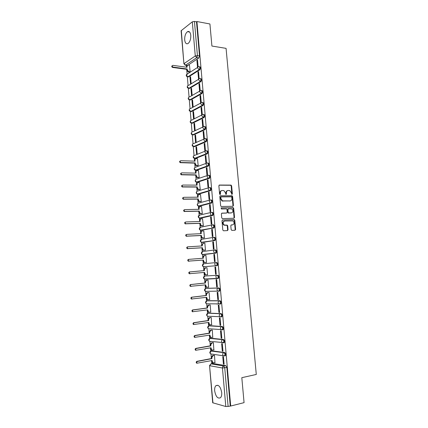 <?xml version="1.0" encoding="UTF-8"?>
<svg xmlns="http://www.w3.org/2000/svg" width="428" height="428" viewBox="0 0 428 428"><rect width="100%" height="100%" fill="white"/><g stroke="black" fill="none" stroke-linecap="round" stroke-linejoin="round"><path stroke-width="0.64" d="M231.837 194.467L232.377 193.959L231.639 185.87L230.938 185.105L219.446 185.051L218.863 185.816L219.596 194.028L220.099 194.569L220.506 194.023L220.409 192.964C220.404 191.46 221.019 190.637 222.255 190.487L223.908 190.621L225.492 192.942L225.931 194.505L225.941 193.06L226.385 192.937C226.38 191.45 226.984 190.626 228.204 190.481L229.82 190.61L231.398 192.916L231.837 194.467L231.19 185.998L230.692 185.271L219.093 185.18M219.955 194.542L219.971 193.082L220.409 192.964M225.931 194.505L226.482 193.991L226.385 192.937M224.716 355.839L225.363 355.716C225.947 354.357 225.7 353.293 224.63 352.522L211.71 350.816M223.507 342.801L224.202 342.673C224.802 341.303 224.561 340.244 223.486 339.495L210.672 338.206M222.64 329.849L223.052 329.694C223.662 328.308 223.427 327.254 222.351 326.527L209.64 325.655M221.506 316.918L221.897 316.763C222.528 315.372 222.298 314.323 221.217 313.612L208.613 313.152M219.778 304.126L220.752 303.896C221.399 302.494 221.18 301.446 220.094 300.756L207.591 300.707M218.606 291.313L219.612 291.083C220.276 289.67 220.062 288.627 218.97 287.958L206.574 288.317M190.781 35.353C190.348 32.207 189.262 30.977 187.528 31.661C185.538 33.24 184.591 35.984 184.687 39.895C185.11 43.051 186.207 44.282 187.967 43.581C189.936 42.014 190.872 39.269 190.781 35.353M221.704 392.562C220.548 386.687 218.596 384.408 215.84 385.719C214.893 386.778 214.503 388.49 214.663 390.844C215.792 396.708 217.75 398.987 220.548 397.682C221.485 396.617 221.87 394.91 221.704 392.562M231.147 229.643L231.858 230.392L235.063 230.237L235.619 229.435L234.79 220.34L234.341 219.644L222.565 219.997L221.988 220.8L222.811 230.039L223.528 230.788L227.471 230.601L228.044 229.793L227.691 225.861L227.247 225.165L224.293 225.032C222.646 223.304 222.763 221.966 224.652 221.019L232.923 220.885C234.576 222.576 234.474 223.903 232.618 224.871L231.361 224.925L230.794 225.727L231.147 229.643M196.912 21.523L209.923 23.973L211.914 46.047L226.07 48.364L256.286 374.457L241.815 377.678L244.067 402.641L230.703 406.022L196.912 21.523L196.506 21.833L194.446 21.448L197.431 55.603L196.746 57.668L185.527 65.2L185.008 65.142M232.875 206.301L233.437 205.52L232.613 196.5L232.126 195.783L220.404 195.826L219.826 196.607L220.645 205.761L221.116 206.478L232.875 206.301M233.699 208.393L234.528 217.451L233.966 218.243L222.442 218.633L221.725 217.873L221.372 213.936L221.95 213.139L226.663 213.01L227.231 212.218L227.001 209.629L226.53 208.918L221.388 208.982L221.287 207.89L233.233 207.687L233.699 208.393L233.249 208.495L234.073 217.547L234.528 217.451M212.753 363.479L225.775 365.608L223.667 366.036L224.743 367.887L228.113 406.429L225.797 406.514L212.7 402.769L209.543 365.603L212.962 402.946M186.357 65.313L186.453 66.463M186.795 70.476L187.09 73.937M187.336 76.81L188.074 85.445M188.32 88.296L189.058 97.006M189.304 99.852L190.048 108.61M190.294 111.451L191.043 120.263M191.289 123.104L192.044 131.963M192.284 134.804L193.044 143.712M193.29 146.547L194.05 155.508M194.296 158.344L194.451 160.174M194.804 164.32L195.061 167.353M195.307 170.194L195.468 172.104M195.826 176.266L196.078 179.252M196.318 182.087L196.489 184.088M196.848 188.267L197.099 191.193M197.34 194.034L197.517 196.12M197.875 200.32L198.121 203.188M198.362 206.034L198.549 208.206M198.908 212.422L199.148 215.236M199.394 218.082L199.582 220.34M199.946 224.572L200.181 227.332M200.427 230.189L200.625 232.527M200.989 236.775L201.219 239.477M201.465 242.35L201.668 244.763M202.032 249.032L202.257 251.675M202.503 254.558L202.717 257.051M203.081 261.337L203.305 263.921M203.551 266.821L203.771 269.389M204.14 273.695L204.354 276.221M204.6 279.131L204.825 281.785M205.194 286.107L205.408 288.574M205.654 291.495L205.889 294.229M206.259 298.573L206.467 300.98M206.713 303.912L206.954 306.732M207.329 311.092L207.526 313.435C206.317 314.35 206.301 315.281 207.484 316.228L206.842 315.024L208.04 313.232L220.474 313.719C221.554 314.43 221.779 315.479 221.153 316.875L219.917 316.816L219.259 315.57C219.254 314.553 219.66 313.938 220.474 313.719L221.217 313.612M207.778 316.383L208.029 319.283M208.399 323.664L208.596 325.933M208.848 328.902L209.105 331.887M209.479 336.285L209.667 338.484M209.923 341.48L210.185 344.551M210.56 348.964L210.742 351.088M210.999 354.111L211.266 357.262M211.646 361.703L211.812 363.666M230.703 406.022L228.113 406.429M196.506 21.833L199.496 55.913L198.811 57.973L188.218 65.035M181.311 30.409L183.917 63.831L181.108 30.757L192.306 21.823L194.446 21.448M189.54 72.107L190.128 71.797L189.476 65.211M196.901 60.284L197.49 67.057L198.105 66.661L197.511 59.877L196.901 60.284L197.554 60.375M197.929 72.038L198.522 78.838L199.132 78.463L198.539 71.653L197.929 72.038L198.581 72.123M189.962 77.045L190.535 83.706L191.123 83.348L190.551 76.676L189.962 77.045L190.588 77.126M198.956 83.84L199.555 90.672L200.17 90.319L199.571 83.471L198.956 83.84L199.609 83.915M190.958 88.596L191.53 95.284L192.119 94.946L191.541 88.248L190.958 88.596L191.578 88.666M199.994 95.69L200.588 102.554L201.208 102.217L200.609 95.348L199.994 95.69L200.646 95.76M191.953 100.195L192.525 106.909L193.119 106.593L192.541 99.868L191.953 100.195L192.573 100.259M201.032 107.594L201.631 114.485L202.257 114.169L201.652 107.268L201.032 107.594L201.684 107.653M192.948 111.847L193.526 118.588L194.125 118.283L193.542 111.531L192.948 111.847L193.574 111.901M202.075 119.546L202.679 126.463L203.305 126.169L202.695 119.241L202.075 119.546L202.728 119.599M193.954 123.542L194.531 130.31L195.131 130.026L194.547 123.248L193.954 123.542L194.579 123.585M203.123 131.551L203.728 138.501L204.354 138.223L203.749 131.262L203.123 131.551L203.776 131.594M194.959 135.285L195.543 142.08L196.147 141.818L195.559 135.007L194.959 135.285L195.585 135.323M204.172 143.605L204.782 150.581L205.413 150.33L204.803 143.337L204.172 143.605L204.83 143.637M195.971 147.077L196.559 153.903L197.164 153.657L196.575 146.82L195.971 147.077L196.596 147.104M205.231 155.712L205.841 162.715L206.478 162.485L205.863 155.466L205.231 155.712L205.889 155.733M197.57 165.716L198.185 165.545L197.463 158.729M206.291 167.867L206.906 174.902L207.543 174.688L206.927 167.642L206.291 167.867L206.949 167.883M198.592 177.636L199.207 177.486L198.474 170.644M207.355 180.076L207.971 187.143L208.613 186.95L207.997 179.867L207.355 180.076L208.013 180.081M199.619 189.609L200.24 189.47L199.485 182.601M208.425 192.338L209.046 199.432L209.693 199.261L209.067 192.151L208.425 192.338L209.083 192.333M200.652 201.625L201.272 201.513L200.497 194.612M209.501 204.648L210.121 211.774L210.769 211.625L210.148 204.488L209.501 204.648L210.159 204.638M201.69 213.695L202.31 213.599L201.502 206.671M210.581 217.012L211.207 224.17L211.855 224.042L211.229 216.873L210.581 217.012L211.239 216.996M202.728 225.818L203.354 225.738L202.503 218.783M211.662 229.435L212.293 236.625L212.946 236.513L212.315 229.312L211.662 229.435L212.325 229.403M203.771 237.989L204.402 237.931L203.798 230.89L203.471 230.954M212.753 241.906L213.385 249.128L214.043 249.037L213.411 241.804L212.753 241.906L213.411 241.868M204.819 250.214L205.451 250.171L204.846 243.104L204.37 243.174M213.845 254.43L214.482 261.685L215.14 261.62L214.503 254.355L213.845 254.43L214.508 254.382M205.873 262.487L206.51 262.466L205.9 255.366L205.269 255.441L205.9 255.393M215.605 266.954L214.942 267.013L215.578 274.295L216.242 274.23L215.605 266.954M206.933 274.835L207.569 274.792L206.954 267.682L206.328 267.778M206.933 274.856L207.569 274.813M215.578 274.295L216.247 274.252M216.686 286.963L217.354 286.942L216.712 279.612L216.049 279.65L216.686 286.963L217.349 286.888M208.088 287.231L208.634 287.209L208.019 280.051L207.387 280.126M217.793 299.686L218.467 299.686L217.825 292.324L217.156 292.34L217.793 299.686L218.462 299.6M209.346 299.664L209.704 299.664L209.089 292.474L208.452 292.527M218.911 312.461L219.585 312.483L218.938 305.094L218.269 305.084L218.911 312.461L219.575 312.365M210.506 312.156L210.779 312.167L210.159 304.945L209.517 304.982M216.654 303.998L217.215 303.923M220.029 325.296L220.709 325.339L220.062 317.918L219.382 317.881L220.029 325.296L220.698 325.189M211.63 324.708L211.234 317.474L210.592 317.49M221.158 338.184L221.838 338.254L221.185 330.796L220.506 330.742L221.158 338.184L221.822 338.067M212.743 337.317L212.315 330.052L211.667 330.052M222.287 351.126L222.972 351.222L222.319 343.732L221.634 343.652L222.287 351.126L222.951 351.003M213.856 349.981L213.401 342.689L212.753 342.668M223.421 364.132L224.112 364.249L223.453 356.727L222.763 356.62L223.421 364.132L224.09 363.998M214.963 362.698L214.492 355.379L213.84 355.336M204.809 276.049L217.108 275.29C218.2 275.937 218.408 276.975 217.734 278.409L216.648 278.371L215.899 277.055C215.894 276.055 216.301 275.466 217.108 275.29L204.862 276.044L203.669 277.756L204.696 279.013M214.947 249.941L215.632 249.893C216.734 250.503 216.926 251.536 216.215 252.991L202.583 254.467M213.893 237.347L214.53 237.31C215.637 237.904 215.824 238.931 215.091 240.402L202.722 242.398L201.54 242.275M212.844 224.812L213.433 224.786C214.54 225.358 214.722 226.385 213.973 227.867L201.679 230.259L200.502 230.141M212.341 212.315C213.454 212.871 213.626 213.898 212.86 215.391L200.646 218.168L199.469 218.055M211.25 199.897C212.368 200.438 212.534 201.46 211.748 202.968L199.619 206.125L198.448 206.023M210.169 187.534C211.288 188.053 211.448 189.074 210.646 190.599L198.592 194.135L197.431 194.044M209.089 175.223C210.212 175.726 210.362 176.743 209.543 178.283L197.57 182.194L196.415 182.109L195.398 180.648C195.398 179.723 195.794 179.214 196.586 179.134L207.655 175.443M208.013 162.966C209.142 163.448 209.287 164.47 208.447 166.021L196.554 170.307L195.382 170.21M206.943 150.763C208.072 151.228 208.211 152.245 207.355 153.812L195.537 158.462L194.355 158.36M205.879 138.608C207.013 139.057 207.141 140.068 206.264 141.652L194.531 146.67L193.333 146.558M204.819 126.506C205.954 126.934 206.077 127.951 205.183 129.55L193.526 134.927L192.316 134.809M203.76 114.453C204.9 114.865 205.017 115.881 204.103 117.497L192.525 123.227L191.305 123.109M202.712 102.453C203.851 102.848 203.958 103.865 203.032 105.491L191.53 111.58L190.299 111.457M201.663 90.501C202.808 90.886 202.909 91.897 201.963 93.545L190.535 99.981L189.294 99.847M200.62 78.602C201.77 78.966 201.861 79.983 200.893 81.641L189.551 88.425L188.299 88.291M199.469 66.725L199.598 66.741C200.732 67.11 200.812 68.127 199.844 69.785L188.566 76.917L187.304 76.783M207.708 303.794L207.981 303.875M206.574 291.356L206.917 291.479M217.445 278.548L218.478 278.328C219.152 276.9 218.943 275.862 217.852 275.215M205.461 278.97L205.863 279.131M204.081 266.901L203.38 266.735L202.621 265.44L203.814 263.75L216.001 262.589C215.188 262.755 214.781 263.332 214.786 264.327L215.568 265.67L217.344 265.633C218.039 264.188 217.836 263.156 216.739 262.524L216.001 262.589C217.092 263.22 217.296 264.253 216.6 265.697L203.637 266.714M204.365 266.649L204.809 266.837M197.287 182.194L197.57 182.194M196.233 170.296L196.554 170.307M195.184 158.451L195.537 158.462M194.141 146.649L194.531 146.67M193.103 134.9L193.526 134.927M192.07 123.194L192.525 123.227M191.043 111.537L191.53 111.58M190.021 99.927L190.535 99.981M189.005 88.366L189.551 88.425M188.004 76.858L188.566 76.917M230.232 405.894L226.856 367.454L225.775 365.608M227.546 190.615C226.449 190.872 225.914 191.691 225.941 193.06M221.586 190.626C220.479 190.893 219.944 191.712 219.971 193.082M232.72 206.301L232.987 205.627L232.163 196.613L231.676 195.901L220.078 195.944M231.805 197.345L231.313 196.816L221.217 196.901L220.811 197.447L220.912 198.571L222.448 200.871L230.104 200.93C231.318 200.764 231.923 199.94 231.906 198.453L231.805 197.345M221.035 196.95L220.367 197.565L220.811 197.447M230.253 200.925L222.004 200.983L220.468 198.688L220.367 197.565M233.779 218.248L234.073 217.547M221.661 213.235L226.407 213.064M221.041 207.992L232.998 207.639M231.495 212.876C233.367 211.908 233.453 210.576 231.751 208.891L228.461 208.821L227.894 209.608L228.129 212.192L228.589 212.898L231.521 212.876M228.258 208.864L227.445 209.709L227.894 209.608M231.04 212.973L228.14 212.994L227.68 212.293L227.445 209.709M233.249 208.495L232.548 207.746M232.548 224.887L231.109 225M224.208 221.11C222.319 222.057 222.196 223.395 223.844 225.117L225.026 225.187M227.257 230.612L227.594 229.868L227.241 225.941L226.797 225.251L224.577 225.272M234.838 230.248L235.165 229.515L234.335 220.425L233.886 219.735L222.293 220.083M189.631 72.118L188.208 71.931L186.769 70.283L186.688 69.32L187.191 68.988L187.271 69.951L188.711 71.604L190.128 71.792M189.567 65.222L188.074 65.019L186.961 66.324L187.047 67.287L172.875 65.366C171.96 65.842 172.024 66.42 173.062 67.1L187.191 68.988M186.688 69.32L172.57 67.437C171.575 66.838 171.478 66.26 172.275 65.709M186.506 67.212L187.207 65.388M197.715 165.722L195.874 165.615L194.777 164.117L194.692 163.121L195.216 162.924L195.296 163.919L196.399 165.422L198.18 165.524M197.597 158.734L196.174 158.686C195.377 158.751 194.981 159.248 194.981 160.168L195.061 161.163L180.825 160.714C179.921 161.131 179.899 161.714 180.755 162.463L195.216 162.924M194.692 163.121L180.247 162.667C179.391 161.918 179.412 161.34 180.316 160.917M194.521 161.147L194.456 160.372L195.489 158.895M198.747 177.636L196.848 177.545L195.794 176.063L195.708 175.068L196.238 174.886L196.324 175.887L197.378 177.363L199.207 177.459M198.619 170.644L197.19 170.617C196.399 170.692 196.003 171.195 195.997 172.12L196.083 173.121L181.83 172.859C180.937 173.276 180.905 173.859 181.734 174.608L196.238 174.886M195.708 175.068L181.221 174.79C180.391 174.041 180.423 173.463 181.317 173.046M195.543 173.11L195.473 172.307L196.548 170.804M199.796 189.609L197.827 189.518L196.821 188.063L196.736 187.063L197.26 186.897L197.345 187.903L198.357 189.358L200.234 189.449M199.646 182.601L198.218 182.59C197.426 182.676 197.024 183.189 197.024 184.12L197.11 185.126L182.842 185.056C181.959 185.468 181.916 186.052 182.719 186.806L197.26 186.897M196.736 187.063L182.205 186.972C181.402 186.217 181.445 185.64 182.328 185.228M196.57 185.121L196.495 184.291L197.618 182.761M200.85 201.625L198.817 201.545L197.848 200.117L197.763 199.111L198.292 198.961L198.378 199.972L199.346 201.401L201.272 201.481M200.679 194.612L199.25 194.617C198.453 194.719 198.057 195.238 198.052 196.174L198.143 197.18L183.858 197.308C182.981 197.715 182.933 198.298 183.708 199.052L198.292 198.961M197.763 199.111L183.189 199.202C182.414 198.448 182.467 197.864 183.339 197.458M197.597 197.185L197.522 196.324L198.694 194.772M201.92 213.69L199.806 213.62L198.881 212.218L198.795 211.207L199.325 211.079L199.416 212.09L200.341 213.497L202.31 213.572M201.716 206.671L200.283 206.697C199.485 206.804 199.09 207.334 199.09 208.276L199.175 209.287L184.88 209.608C184.013 210.014 183.949 210.597 184.703 211.352L199.325 211.079M198.795 211.207L184.179 211.486C183.43 210.726 183.489 210.148 184.361 209.741M198.629 209.297L198.555 208.409C198.555 207.468 198.956 206.943 199.748 206.831L199.79 206.82M203.022 225.807L200.802 225.749L199.919 224.368L199.828 223.352L200.368 223.239L200.454 224.256L201.342 225.642L203.354 225.706M202.754 218.778L201.321 218.826C200.523 218.943 200.127 219.478 200.127 220.431L200.213 221.442L185.902 221.961C185.046 222.367 184.976 222.945 185.699 223.71L200.368 223.239M199.828 223.352L185.18 223.823C184.452 223.063 184.522 222.48 185.383 222.079M199.667 221.463L199.592 220.543C199.592 219.596 199.988 219.061 200.786 218.943L200.925 218.911M204.172 237.968L201.807 237.931L200.957 236.572L200.871 235.55L201.411 235.459L201.497 236.475L202.348 237.84L204.397 237.898M203.798 230.938L202.364 231.002C201.567 231.136 201.171 231.682 201.171 232.634L201.256 233.651L186.934 234.367C186.084 234.769 186.009 235.352 186.704 236.117L201.411 235.459M200.871 235.55L186.18 236.208C185.479 235.448 185.559 234.865 186.405 234.464M200.711 233.683L200.63 232.73C200.63 231.778 201.026 231.238 201.823 231.104L202.064 231.061M205.451 250.171L202.813 250.161L202.005 248.823L201.914 247.801L202.46 247.726L202.546 248.748L203.359 250.086L205.451 250.134M204.851 243.147L203.412 243.232L202.214 244.891L202.305 245.913L187.967 246.828C187.122 247.229 187.041 247.812 187.715 248.577L202.46 247.726M201.914 247.801L187.186 248.652C186.512 247.892 186.597 247.309 187.437 246.908L187.855 246.844M201.759 245.95L201.674 244.971L203.214 243.264M206.505 262.439L203.83 262.439L203.054 261.128L202.963 260.101L203.509 260.047L203.6 261.075L204.375 262.385L206.505 262.428M205.9 255.409L204.466 255.516L203.268 257.196L203.354 258.223L189.005 259.341C188.17 259.743 188.079 260.326 188.732 261.091L203.509 260.047M202.963 260.101L188.202 261.144C187.55 260.385 187.641 259.801 188.475 259.4L188.957 259.347M202.808 258.266L202.722 257.26L203.921 255.58L204.37 255.527M206.055 274.915L204.851 274.776L204.022 272.47M190.203 273.77L189.219 273.695C188.593 272.936 188.689 272.352 189.513 271.951L203.862 270.63L203.776 269.603L204.975 267.896L206.959 267.719L205.52 267.853L204.322 269.56L204.413 270.592L190.048 271.908C189.219 272.315 189.123 272.893 189.754 273.658L204.568 272.417L205.397 274.739L207.564 274.771M203.862 270.63L204.413 270.592M206.638 287.349L205.879 287.161L205.082 284.904M208.024 280.089L206.58 280.238L205.381 281.972L205.472 283.01L191.091 284.534C190.278 284.936 190.171 285.519 190.781 286.284L205.627 284.845L206.43 287.145L208.629 287.167M191.15 286.402L190.246 286.3C189.636 285.54 189.743 284.957 190.556 284.556L204.921 283.031L204.835 281.993L206.034 280.265L206.58 280.238M208.019 280.062L206.034 280.265M204.921 283.031L205.472 283.01M207.703 299.798L206.911 299.605L206.146 297.385M209.089 292.511L207.65 292.677L206.446 294.437L206.537 295.475L192.145 297.209C191.337 297.615 191.225 298.198 191.814 298.958L206.692 297.321L207.468 299.605L209.699 299.616M192.135 299.086L191.273 298.958C190.685 298.198 190.797 297.615 191.605 297.214L205.986 295.481L205.895 294.443L207.093 292.688L207.65 292.677M208.891 292.479L207.093 292.688M205.986 295.481L206.537 295.475M208.773 312.301L207.949 312.098L207.216 309.925M210.159 304.982L208.72 305.169L207.516 306.956L207.607 308L193.199 309.942C192.402 310.348 192.284 310.931 192.851 311.691L207.762 309.851L208.506 312.119L210.774 312.119M217.536 304.008L218.098 303.934M192.814 311.803L192.311 311.675C191.744 310.91 191.856 310.332 192.659 309.925L207.05 307.989L206.965 306.946L208.163 305.164L208.72 305.169M217.536 303.928L216.969 304.003M209.832 304.939L208.163 305.164M207.05 307.989L207.607 308M209.848 324.857L208.998 324.643L208.292 322.519M211.234 317.506L209.79 317.715L208.591 319.529L208.682 320.577L194.264 322.728C193.467 323.135 193.344 323.723 193.895 324.483L208.837 322.439L209.554 324.686L211.855 324.675M193.873 324.579L193.349 324.445C192.803 323.686 192.921 323.097 193.718 322.696L208.12 320.545L208.035 319.497L209.233 317.688L209.79 317.715M210.838 317.453L209.233 317.688M208.12 320.545L208.682 320.577M210.913 337.473L210.046 337.248L209.372 335.167M212.315 330.084L210.87 330.32L209.672 332.155L209.757 333.209L195.329 335.573C194.542 335.985 194.414 336.569 194.943 337.328L209.918 335.076L210.608 337.307L212.935 337.285M194.938 337.414L194.398 337.269C193.868 336.51 193.991 335.927 194.777 335.52L209.201 333.155L209.11 332.107L210.309 330.272L210.87 330.32M211.876 330.02L210.309 330.272M209.201 333.155L209.757 333.209M211.946 350.147L211.106 349.906L210.453 347.868M213.401 342.716L211.956 342.972L210.753 344.834L210.844 345.894L196.399 348.472C195.617 348.884 195.484 349.473 196.003 350.232L211.004 347.771L211.667 349.981L214.021 349.949M196.003 350.302L195.452 350.152C194.933 349.392 195.066 348.809 195.847 348.397L210.282 345.824L210.191 344.765L211.389 342.903L211.956 342.972M212.93 342.635L211.389 342.903M210.282 345.824L210.844 345.894M212.989 362.874L212.165 362.618L211.544 360.627M214.492 355.406L213.042 355.679L211.839 357.573L211.93 358.637L197.474 361.43C196.698 361.842 196.559 362.43 197.062 363.19L212.09 360.515L212.737 362.714L215.118 362.666M197.078 363.244L196.506 363.094C196.008 362.334 196.147 361.746 196.917 361.334L211.368 358.546L211.277 357.482L212.475 355.593L213.042 355.679M214 355.304L212.475 355.593M211.368 358.546L211.93 358.637M231.928 194.082L232.377 193.959M220.062 194.146L220.506 194.023M226.038 194.114L226.482 193.991M211.229 353.999L210.624 353.908C209.479 352.859 209.56 351.902 210.865 351.04L223.881 352.661C224.951 353.432 225.198 354.502 224.614 355.861L223.25 355.775L222.667 354.598C222.662 353.565 223.068 352.918 223.881 352.661L224.63 352.522M211.988 350.767L211.255 350.901L210.057 352.768L210.624 353.908L223.25 355.775L225.363 355.716M209.811 338.42L222.742 339.623C223.812 340.378 224.053 341.437 223.459 342.807L222.132 342.732L221.527 341.533C221.522 340.506 221.923 339.869 222.742 339.623L223.486 339.495M210.913 338.168L210.18 338.291L208.982 340.132L209.57 341.293L210.116 341.357M208.794 325.831L221.602 326.644C222.683 327.372 222.913 328.431 222.303 329.811L221.025 329.747L220.393 328.522C220.388 327.5 220.789 326.874 221.602 326.644L222.351 326.527M209.838 325.622L209.105 325.735L207.912 327.554L208.527 328.736L209.014 328.774M207.789 313.301L208.768 313.13M206.788 300.825L219.35 300.852C220.431 301.542 220.65 302.591 220.008 303.998L218.82 303.944L218.136 302.676C218.13 301.665 218.537 301.061 219.35 300.852L220.094 300.756M207.708 300.691L206.975 300.782L205.782 302.548L206.451 303.778L206.836 303.784M205.798 288.408L218.226 288.044C219.313 288.713 219.527 289.756 218.869 291.174L217.729 291.131L217.012 289.836C217.012 288.83 217.413 288.237 218.226 288.044L218.97 287.958M206.649 288.306L205.916 288.386L204.723 290.125L205.761 291.372M213.074 363.415L210.999 363.832L223.667 366.036C222.849 366.309 222.442 366.967 222.448 368.005L209.8 365.731L210.999 363.832L209.543 365.603M225.797 406.514L222.448 368.005L226.856 367.454M198.811 57.973L196.746 57.668L195.28 55.956L192.306 21.823M187.17 65.404L185.559 65.179L184.126 63.526L195.28 55.956L197.431 55.603L199.496 55.913M217.285 278.558L205.135 279.206M215.915 253.125L203.032 254.644L202.369 254.494L201.572 253.173L202.765 251.509L214.76 249.963M214.813 240.531L201.995 242.441L201.369 242.302L200.534 240.959L201.727 239.322L213.551 237.39M213.711 227.996L200.957 230.291L200.368 230.162L199.496 228.798L200.689 227.182L212.352 224.882M212.62 215.509L199.919 218.189L199.373 218.077L198.464 216.686L199.657 215.097L211.165 212.438M211.528 203.081L198.892 206.141L198.389 206.039L197.436 204.621C197.436 203.685 197.838 203.166 198.629 203.059L209.982 200.047M210.442 190.701L197.864 194.141L197.404 194.05L196.415 192.611C196.415 191.68 196.81 191.166 197.602 191.07L208.816 187.715M209.367 178.374L196.431 182.114L208.206 178.283L207.147 176.769C207.141 175.812 207.543 175.293 208.35 175.213C209.474 175.715 209.624 176.732 208.805 178.273L209.543 178.283M208.286 166.107L195.831 170.291L194.382 168.739C194.382 167.813 194.777 167.316 195.569 167.246L206.505 163.229M207.216 153.887L206.483 153.855L194.815 158.435L193.37 156.873C193.37 155.958 193.766 155.466 194.558 155.407L205.37 151.063M206.152 141.716L205.413 141.679L193.809 146.633L192.365 145.06C192.365 144.15 192.761 143.669 193.552 143.615L204.242 138.956M205.087 129.604L204.354 129.55L192.803 134.879L191.364 133.295C191.364 132.386 191.76 131.915 192.547 131.872L203.129 126.902M204.033 117.54L203.3 117.475L191.803 123.173L190.364 121.579C190.369 120.675 190.76 120.209 191.551 120.182L202.021 114.897M202.979 105.523L202.246 105.454L190.808 111.515L189.369 109.91C189.374 109.012 189.77 108.552 190.556 108.535L200.93 102.945M201.93 93.561L201.197 93.481L189.818 99.906L188.379 98.29C188.384 97.397 188.78 96.947 189.561 96.937L199.849 91.041M187.571 85.873C186.865 87.226 187.277 88.05 188.807 88.339L200.165 81.555L198.688 79.87C198.688 78.955 199.084 78.501 199.887 78.511C201.037 78.875 201.128 79.892 200.165 81.555L200.893 81.641L200.154 81.561L188.828 88.345L187.394 86.718C187.4 85.83 187.79 85.386 188.577 85.386L198.774 79.185M199.844 69.785L199.116 69.689L187.844 76.831L186.41 75.189L187.555 73.878L197.725 67.34M198.865 66.64C199.999 67.009 200.079 68.025 199.116 69.689L197.65 67.988C197.645 67.1 198.03 66.65 198.806 66.645L198.865 66.64M200.93 90.42C202.075 90.8 202.171 91.817 201.23 93.465L199.726 91.806C199.726 90.886 200.127 90.42 200.93 90.42M201.973 102.378C203.118 102.779 203.225 103.795 202.294 105.422L200.775 103.79C200.775 102.864 201.176 102.394 201.973 102.378M203.027 114.388C204.167 114.806 204.279 115.822 203.37 117.438L201.823 115.822C201.823 114.891 202.225 114.415 203.027 114.388M204.081 126.453C205.221 126.881 205.338 127.897 204.45 129.497L202.877 127.908C202.877 126.972 203.279 126.485 204.081 126.453M205.14 138.565C206.275 139.014 206.403 140.031 205.531 141.614L205.14 141.631L203.937 140.047C203.937 139.105 204.338 138.613 205.14 138.565M206.205 150.726C207.339 151.196 207.473 152.213 206.617 153.78L206.157 153.796L205.001 152.234C205.001 151.287 205.403 150.784 206.205 150.726M207.275 162.945C208.404 163.426 208.548 164.448 207.708 166L207.179 166.016L206.071 164.475C206.071 163.528 206.473 163.014 207.275 162.945M209.431 187.534C210.549 188.053 210.704 189.074 209.907 190.599L209.239 190.604L208.222 189.117C208.222 188.154 208.623 187.63 209.431 187.534M210.512 199.908C211.625 200.443 211.796 201.47 211.009 202.979L210.276 202.984L209.303 201.518C209.303 200.55 209.704 200.015 210.512 199.908M211.598 212.336C212.711 212.893 212.882 213.914 212.117 215.412L211.325 215.412L210.394 213.973C210.389 213 210.79 212.454 211.598 212.336M212.695 224.818C213.802 225.39 213.979 226.417 213.235 227.899L212.374 227.894L211.486 226.482C211.48 225.503 211.881 224.946 212.695 224.818M213.791 237.353C214.893 237.947 215.081 238.974 214.353 240.445L213.433 240.429L212.582 239.043C212.577 238.059 212.978 237.497 213.791 237.353M214.893 249.941C215.99 250.557 216.183 251.589 215.471 253.044L214.498 253.023L213.679 251.659C213.679 250.669 214.08 250.096 214.893 249.941M221.897 316.763L207.917 316.249M219.152 185.137L219.446 185.051M230.494 185.233L230.938 185.105M231.19 185.998L231.639 185.87M231.462 195.858L231.912 195.74M232.163 196.613L232.613 196.5M232.987 205.627L233.437 205.52M220.468 198.688L220.912 198.571M222.758 201.139L223.202 201.026M229.654 201.042L230.104 200.93M226.214 213.107L226.663 213.01M227.68 212.293L228.129 212.192M228.386 213.048L228.836 212.951M232.163 224.957L232.618 224.871M226.53 225.192L226.979 225.107M227.241 225.941L227.691 225.861M227.594 229.868L228.044 229.793M233.635 219.682L234.089 219.591M234.335 220.425L234.79 220.34M235.165 229.515L235.619 229.435M186.769 70.283L187.271 69.951M188.208 71.931L188.711 71.604M186.458 66.661L186.961 66.324M172.57 67.437L173.062 67.1M194.777 164.117L195.296 163.919M196.227 165.679L196.752 165.486M194.456 160.372L194.981 160.168M180.461 162.704L180.974 162.501M195.794 176.063L196.324 175.887M197.249 177.62L197.779 177.443M195.473 172.307L195.997 172.12M181.467 174.838L181.98 174.656M196.821 188.063L197.345 187.903M198.276 189.609L198.806 189.449M196.495 184.291L197.024 184.12M182.478 187.025L182.991 186.859M197.848 200.117L198.378 199.972M199.304 201.647L199.839 201.502M197.522 196.324L198.052 196.174M183.489 199.266L184.008 199.116M198.881 212.218L199.416 212.09M200.341 213.733L200.876 213.609M198.555 208.409L199.09 208.276M184.511 211.555L185.03 211.427M199.919 224.368L200.454 224.256M201.379 225.872L201.914 225.765M199.592 220.543L200.127 220.431M185.533 223.898L186.057 223.785M200.957 236.572L201.497 236.475M202.423 238.064L202.963 237.973M200.63 232.73L201.171 232.634M186.56 236.299L187.084 236.203M202.005 248.823L202.546 248.748M203.471 250.305L204.012 250.236M201.674 244.971L202.214 244.891M187.592 248.748L188.117 248.668M203.054 261.128L203.6 261.075M204.52 262.599L205.066 262.546M202.722 257.26L203.268 257.196M188.625 261.251L189.16 261.192M204.108 273.487L204.654 273.449M204.975 267.896L205.52 267.853M203.776 269.603L204.322 269.56M189.513 271.951L190.048 271.908M205.167 285.899L205.718 285.883M204.835 281.993L205.381 281.972M190.556 284.556L191.091 284.534M206.232 298.364L206.783 298.364M205.895 294.443L206.446 294.437M191.605 297.214L192.145 297.209M207.296 310.878L207.853 310.899M206.965 306.946L207.516 306.956M192.659 309.925L193.199 309.942M208.372 323.45L208.928 323.488M208.035 319.497L208.591 319.529M193.718 322.696L194.264 322.728M209.447 336.076L210.009 336.13M209.11 332.107L209.672 332.155M194.777 335.52L195.329 335.573M210.528 348.756L211.095 348.831M210.191 344.765L210.753 344.834M195.847 348.397L196.399 348.472M211.614 361.489L212.181 361.585M211.277 357.482L211.839 357.573M196.917 361.334L197.474 361.43M189.625 32.03L187.528 31.661M217.879 385.259L215.84 385.719M188.555 76.928L187.833 76.837C186.314 76.553 185.891 75.735 186.576 74.376M201.963 93.545L201.123 93.47L189.743 99.895C188.24 99.569 187.844 98.745 188.566 97.424M203.032 105.491L202.118 105.438L190.685 111.499C189.203 111.136 188.828 110.306 189.572 109.012M204.103 117.497L203.123 117.449L191.632 123.152C190.171 122.75 189.818 121.921 190.578 120.653M205.183 129.55L204.129 129.513L192.584 134.847C191.145 134.413 190.813 133.579 191.594 132.338M206.264 141.652L205.14 141.631L193.536 146.59C192.119 146.125 191.814 145.285 192.611 144.07M207.355 153.812L206.157 153.796L194.494 158.381C193.103 157.884 192.814 157.039 193.638 155.851M208.447 166.021L207.179 166.016L195.462 170.221C194.087 169.691 193.825 168.846 194.67 167.674M210.646 190.599L209.239 190.604L197.404 194.05C196.078 193.456 195.858 192.6 196.746 191.476M211.748 202.968L210.276 202.984L198.389 206.039C197.078 205.413 196.88 204.547 197.795 203.444M212.86 215.391L211.325 215.412L199.373 218.077C198.084 217.419 197.907 216.547 198.854 215.466M213.973 227.867L200.368 230.162C199.09 229.472 198.94 228.595 199.913 227.536M215.091 240.402L201.369 242.302C200.106 241.579 199.978 240.697 200.983 239.653M216.215 252.991L202.369 254.494C201.128 253.734 201.021 252.846 202.059 251.825M217.344 265.633L203.38 266.735C202.15 265.943 202.07 265.044 203.139 264.039M218.478 278.328L204.397 279.029C203.182 278.2 203.123 277.296 204.231 276.311M219.612 291.083L205.424 291.377C204.215 290.51 204.183 289.596 205.328 288.632M220.752 303.896L206.451 303.778C205.258 302.869 205.247 301.949 206.43 301.002M223.052 329.694L208.527 328.736C207.35 327.746 207.393 326.805 208.655 325.906M224.202 342.673L209.57 341.293C208.409 340.265 208.473 339.313 209.779 338.436M195.708 179.551C194.836 180.696 195.077 181.552 196.431 182.114M187.122 65.42L185.527 65.2L183.917 63.831M230.692 185.271L231.136 185.142M231.676 195.901L232.126 195.783M222.004 200.983L222.448 200.871M228.14 212.994L228.589 212.898M232.779 207.794L233.233 207.687M223.844 225.117L224.293 225.032M226.797 225.251L227.247 225.165M233.886 219.735L234.341 219.644M195.874 165.615L196.399 165.422M180.247 162.667L180.755 162.463M196.848 177.545L197.378 177.363M181.221 174.79L181.734 174.608M197.827 189.518L198.357 189.358M182.205 186.972L182.719 186.806M198.817 201.545L199.346 201.401M183.189 199.202L183.708 199.052M199.806 213.62L200.341 213.497M184.179 211.486L184.703 211.352M200.802 225.749L201.342 225.642M185.18 223.823L185.699 223.71M201.807 237.931L202.348 237.84M186.18 236.208L186.704 236.117M202.813 250.161L203.359 250.086M187.186 248.652L187.715 248.577M203.83 262.439L204.375 262.385M188.202 261.144L188.732 261.091M204.851 274.776L205.397 274.739M189.219 273.695L189.754 273.658M205.879 287.161L206.43 287.145M190.246 286.3L190.781 286.284M206.911 299.605L207.468 299.605M191.273 298.958L191.814 298.958M207.949 312.098L208.506 312.119M192.311 311.675L192.851 311.691M208.998 324.643L209.554 324.686M193.349 324.445L193.895 324.483M210.046 337.248L210.608 337.307M194.398 337.269L194.943 337.328M211.106 349.906L211.667 349.981M195.452 350.152L196.003 350.232M212.165 362.618L212.737 362.714M196.506 363.094L197.062 363.19"/></g></svg>

